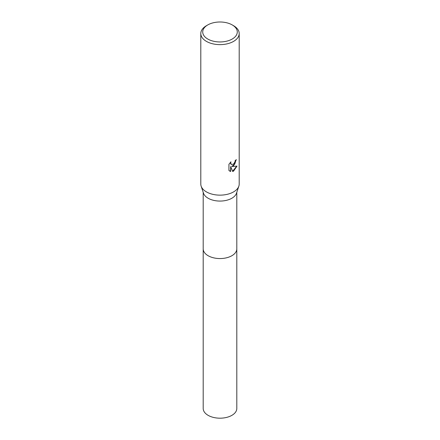 <?xml version="1.0" encoding="UTF-8"?>
<svg xmlns="http://www.w3.org/2000/svg" width="440" height="440" viewBox="0 0 440 440"><rect width="100%" height="100%" fill="white"/><g stroke="black" fill="none" stroke-linecap="round" stroke-linejoin="round"><path stroke-width="0.66" d="M236.803 248.672A16.803 9.702 180 0 1 236.803 248.859A16.803 9.702 180 0 1 231.88 255.717A16.803 9.702 180 0 1 213.571 257.818A16.803 9.702 180 0 1 203.198 248.859A16.803 9.702 180 0 1 203.198 248.672M236.803 248.727A16.803 9.702 180 0 1 231.88 255.717A16.803 9.702 180 0 1 213.461 257.796A16.803 9.702 180 0 1 203.198 248.727M232.221 24.921L233.58 25.707A19.2 11.088 180 0 1 239.201 33.545L239.201 184.058A19.2 11.088 180 0 1 238.854 186.153L236.5 193.21A16.803 9.702 180 0 1 231.88 198.231A16.803 9.702 180 0 1 215.078 200.646A16.803 9.702 180 0 1 203.5 193.21L201.146 186.153A19.2 11.088 180 0 1 200.799 184.058L200.799 33.545A19.2 11.088 180 0 1 206.421 25.707L207.779 24.921A17.281 9.977 180 0 1 232.221 24.921A17.281 9.977 180 0 1 232.221 39.034A17.281 9.977 180 0 1 207.779 39.034A17.281 9.977 180 0 1 207.779 24.921L206.421 25.707M238.854 186.153A19.2 11.088 180 0 1 233.58 191.895A19.2 11.088 180 0 1 214.374 194.656A19.2 11.088 180 0 1 201.146 186.153M233.58 165.764L231.737 166.458L237.001 166.122L233.58 171.1L232.672 171.479L230.681 166.507L230.681 171.523L228.932 170.495L228.932 164.307L230.951 161.805L230.676 163.037L231.424 164.5L233.58 164.104L234.966 161.887L235.169 160.6A19.2 11.088 0 0 0 236.335 159.632L233.58 165.764M239.201 33.545A19.2 11.088 180 0 1 233.58 41.382A19.2 11.088 180 0 1 212.652 43.786A19.2 11.088 180 0 1 200.799 33.545M236.099 159.847L234.735 164.131L231.737 166.458M231.314 164.428L230.643 163.785L230.532 162.228M229.642 171.078L230.456 171.391L230.681 166.507M232.606 171.298L236.698 166.194M203.198 248.859A16.803 9.702 180 0 0 208.12 255.717A16.803 9.702 180 0 0 226.43 257.824A16.803 9.702 180 0 0 236.803 248.859L236.803 408.485A16.803 9.702 180 0 1 226.43 417.45A16.803 9.702 180 0 1 208.12 415.344A16.803 9.702 180 0 1 203.198 408.485L203.198 192.297M236.803 248.859L236.803 192.297"/></g></svg>
